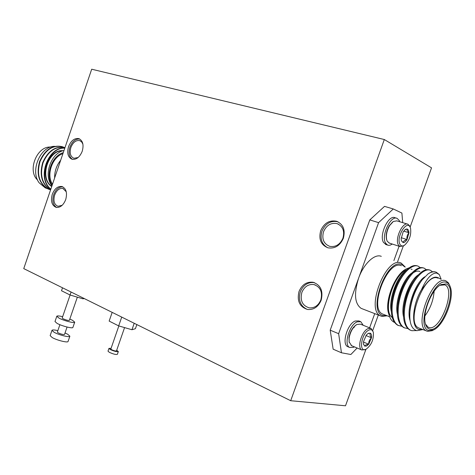 <?xml version="1.0" encoding="UTF-8"?>
<svg xmlns="http://www.w3.org/2000/svg" width="475" height="475" viewBox="0 0 475 475"><rect width="100%" height="100%" fill="white"/><g stroke="black" fill="none" stroke-linecap="round" stroke-linejoin="round"><path stroke-width="0.71" d="M116.696 350.259L118.334 351.565C116.909 351.981 114.214 351.298 110.253 349.511L108.959 348.383L111.067 348.347M118.334 351.565L117.367 354.344C115.936 354.777 113.24 354.095 109.286 352.302L107.997 351.162L108.959 348.383M124.569 327.602L116.464 350.924C115.603 351.173 113.988 350.764 111.613 349.695L110.835 349.018L118.845 325.951M64.832 148.052C47.999 146.199 36.272 178.636 50.789 189.264M64.796 148.17C48.278 146.912 36.961 178.315 50.837 189.127M54.655 146.336C40.506 146.015 29.86 170.745 39.152 182.804L45.832 188.118M39.152 182.804L45.22 187.851L47.304 188.611M62.249 146.668C52.583 144.59 45.042 149.518 39.621 161.453C36.13 174.242 38.879 183.386 47.868 188.89L48.794 189.27M63.775 147.268L62.765 146.846C53.099 144.661 45.523 149.548 40.042 161.5C36.492 174.331 39.229 183.51 48.254 189.038L50.344 189.798M64.992 147.588C55.415 145.795 47.987 150.789 42.697 162.581C39.211 175.168 41.836 184.276 50.57 189.911M64.986 147.6C55.516 146.104 48.212 151.151 43.077 162.735C39.627 175.073 42.132 184.116 50.582 189.869M46.609 188.385L47.173 188.545M50.629 147.078C36.884 145.89 27.039 170.81 37.614 180.049M52.511 184.217C46.069 175.079 52.197 157.041 62.92 153.657M63.27 152.647C51.615 155.871 44.893 175.655 52.167 185.226M51.995 185.737C43.005 175.435 51.169 152.713 64.006 150.48M60.699 160.182C56.543 165.407 54.518 171.344 54.631 177.994M363.506 344.025L364.717 346.133L365.916 344.85L368.683 344.233L366.581 346.032L364.717 346.133L363.565 344.345L363.535 341.543L366.356 335.029L368.339 333.313L370.328 333.183C371.402 333.878 371.782 335.409 371.474 337.79L368.683 344.233C368.582 341.679 369.514 339.53 371.474 337.79C370.072 335.855 369.687 334.317 370.328 333.183L368.285 333.515M368.95 330.048C371.189 329.145 372.655 329.965 373.362 332.518C373.801 339.548 371.402 345.093 366.172 349.161L366.112 349.184C358.376 353.436 361.309 333.147 368.95 330.048M365.667 349.446L361.819 349.986C356.737 347.943 361.689 331.027 368.119 328.575L371.123 328.457L373.202 331.96M356.351 324.805C352.598 327.34 350.146 331.598 348.994 337.559L349.19 342.362L349.137 337.915C350.366 331.592 352.967 327.103 356.939 324.449L360.383 324.146L370.66 328.272M348.228 346.869L347.67 346.631C341.448 344.132 347.344 323.867 355.163 321.023L358.815 320.916L360.264 321.492M354.397 346.851L353.548 347.32L349.665 347.48C343.455 344.981 349.368 324.686 357.182 321.83L360.828 321.718L363.191 325.274M408.5 230.096L407.087 228.932L407.223 230.601L408.999 232.768L408.5 230.096M410.192 227.293C406.808 219.373 395.883 237.369 399.944 244.281C400.965 246.08 402.444 246.436 404.373 245.349C409.361 240.867 411.421 235.143 410.537 228.166L410.192 227.293M410.317 227.561L409.741 226.041L407.989 224.248C402.758 221.392 394.606 238.824 398.353 244.898L399.992 246.549L403.845 245.7M407.508 224.105L396.839 220.857L393.336 221.475L389.631 225.572C386.769 230.713 385.801 235.505 386.727 239.946L387.262 241.306L389.417 243.117M386.739 240L386.537 239.382C385.658 235.167 386.579 230.612 389.292 225.732L392.783 221.861M396.536 218.203L395.04 217.752C388.615 214.284 378.83 235.143 383.497 242.428L386.092 244.595M399.766 221.748L399.291 220.56L397.124 218.381C390.717 214.92 380.92 235.814 385.569 243.105L387.576 245.082L388.491 245.332L390.165 245.171L392.314 244.055M401.832 326.26L398.388 325.476C391.24 321.83 389.951 305.971 395.604 290.035C401.066 274.301 411.831 263.577 418.113 266.142L420.292 267.627M398.638 325.595L397.64 325.185C392.237 321.771 390.272 314.141 391.744 302.284C393.46 291.787 396.957 282.738 402.236 275.138C407.906 267.538 412.947 264.45 417.353 265.887M422.904 329.567L416.902 330.689C411.415 329.038 409.106 322.572 409.973 311.285C411.504 299.25 415.589 288.747 422.216 279.787L428.106 273.867C431.217 271.902 433.96 271.362 436.329 272.258L439.286 274.55L441.186 279.306M428.106 273.867C431.116 271.819 433.675 271.225 435.795 272.08M416.403 330.564L411.849 330.707L410.465 330.184C403.412 326.568 402.254 310.603 407.96 294.506C413.476 278.605 424.193 267.722 430.362 270.257L432.577 271.819M410.697 330.297L409.699 329.887C404.682 326.77 402.711 319.705 403.792 308.685C405.484 296.727 409.414 286.526 415.583 278.083C420.939 271.314 425.606 268.618 429.59 269.996M407.871 328.593L404.397 327.815C397.296 324.188 396.073 308.275 401.749 292.262C407.241 276.444 417.982 265.638 424.211 268.185L426.407 269.711M404.641 327.934L403.643 327.524C398.436 324.265 396.465 316.92 397.729 305.496C399.439 294.245 403.162 284.608 408.892 276.575C414.402 269.408 419.253 266.522 423.445 267.93M423.569 267.983L424.508 268.316M437.968 278.184C424.911 271.563 405.068 322.81 418.689 327.946L419.662 328.32M433.432 329.988L432.191 330.665L427.518 331.336L426.508 330.956C413.024 325.88 433.004 274.301 445.918 280.885L448.394 282.815L449.944 285.968M439.286 274.55L436.691 273.083C431.745 272.822 426.651 278.403 421.414 289.815C411.95 305.579 410.952 328.201 419.271 329.519L422.572 329.442M412.104 269.39L411 269.099M406.82 269.764C393.532 274.307 382.304 311.345 392.225 317.484M401.375 265.745C387.689 258.982 368.469 308.697 382.678 314.07L383.699 314.462M388.9 314.408L388.437 312.894C384.697 300.651 394.986 274.603 405.68 269.248L406.113 268.975C395.402 274.301 384.97 301.637 389.025 314.806C390.046 318.618 391.774 321.112 394.202 322.287M409.171 267.805L406.119 268.975M425.469 324.063L428.106 327.198L428.913 327.507C440.301 331.58 456.184 289.121 444.832 284.875L439.927 285.297M434.144 291.205C433.414 300.289 430.344 308.518 424.947 315.893M427.061 305.603L429.002 300.408M446.09 283.925C458.607 287.571 441.833 333.426 429.602 329.133C427.69 328.599 426.324 326.948 425.505 324.182C421.901 313.708 431.775 288.711 441.162 284.555L446.09 283.925M446.619 282.483C433.675 276.123 414.687 328.326 429.073 330.57L433.527 329.941C443.822 325.707 454.587 298.466 450.413 287.197C449.611 284.727 448.347 283.153 446.619 282.483M387.184 315.804L381.858 316.38L380.659 315.928C365.073 310.027 386.175 255.55 401.155 263.055L405.252 267.063M381.288 256.346C374.621 253.407 363.595 263.851 358.554 278.338C353.816 293.698 354.683 303.703 361.137 308.364L362.277 308.803M404.783 266.902L401.797 264.581C386.692 257.272 366.658 312.805 383.319 315.632L386.739 315.632M342.938 238.183C340.064 244.554 335.671 247.285 329.757 246.359C323.724 243.907 321.652 239.026 323.534 231.717C326.462 225.203 330.962 222.502 337.036 223.618C342.825 226.153 344.797 231.01 342.938 238.183M78.167 157.486L73.916 158.294C70.407 156.655 69.392 153.051 70.876 147.488C73.007 142.328 75.941 140.036 79.675 140.612L81.629 141.882L82.917 144.186M62.189 205.271L57.998 206.304C54.239 204.713 53.117 200.978 54.637 195.1C56.596 190.261 59.339 188.041 62.866 188.438L66.268 191.799M320.833 299.915C318.381 305.597 314.503 308.245 309.201 307.853C302.397 305.662 299.945 300.527 301.863 292.446C304.368 286.627 308.352 283.991 313.821 284.549C320.387 286.847 322.727 291.971 320.833 299.915M68.525 146.65C66.785 153.158 67.972 157.368 72.075 159.285C76.368 159.885 79.758 157.201 82.24 151.222C83.962 144.762 82.816 140.558 78.802 138.617C74.444 137.94 71.013 140.624 68.525 146.65M79.764 139.032C75.531 138.7 72.248 141.407 69.908 147.161C68.281 152.938 69.142 157.011 72.497 159.386M320.696 230.708C318.493 239.269 320.928 244.981 327.993 247.831C334.887 248.888 340.011 245.7 343.36 238.26C345.527 229.888 343.241 224.218 336.502 221.243C329.389 219.925 324.122 223.084 320.696 230.708M337.98 221.825L337.731 221.742C330.63 220.43 325.363 223.577 321.943 231.188C319.823 238.86 321.759 244.388 327.744 247.766M299.018 291.484C296.774 300.942 299.642 306.951 307.622 309.498C313.797 309.938 318.315 306.844 321.177 300.212C323.386 290.938 320.667 284.947 313.019 282.257C306.618 281.592 301.952 284.668 299.018 291.484M314.527 282.678L314.29 282.625C307.895 281.96 303.234 285.03 300.307 291.834C298.11 300.372 300.473 306.244 307.384 309.463M52.28 194.299C50.504 201.168 51.817 205.533 56.21 207.385C60.26 207.789 63.43 205.188 65.71 199.589C67.468 192.755 66.197 188.397 61.898 186.515C57.778 186.04 54.572 188.634 52.28 194.299M62.872 186.871C58.9 186.723 55.836 189.341 53.687 194.726C52.007 200.848 52.992 205.093 56.638 207.462M67.064 327.043L64.517 334.436C63.341 334.75 61.233 334.228 58.199 332.856L57.356 332.09L59.897 324.692M65.016 332.981L67.711 334.252L69.878 336.205C69.795 337.707 58.811 334.976 54.055 332.251L51.965 330.339C52.381 329.721 54.346 329.816 57.855 330.636M69.878 336.205L68.062 341.466C67.967 343.015 56.976 340.32 52.232 337.565L50.154 335.617L51.965 330.339M69.813 319.052L72.515 320.298L74.718 322.151C74.682 323.534 63.721 320.714 58.93 318.066L56.804 316.249C57.202 315.691 59.149 315.839 62.647 316.688M74.718 322.151L72.901 327.423C72.847 328.848 61.881 326.064 57.101 323.392L54.993 321.539L56.804 316.249M77.354 297.16L69.356 320.376C68.204 320.631 66.102 320.091 63.05 318.743L62.195 318.012L70.098 295.017M84.354 298.603L82.899 298.799L70.062 295.005L71.084 292.036M82.899 298.799L83.167 298.015M70.062 295.005L61.507 290.742L62.516 287.797M365.934 349.297L345.503 405.787L290.706 400.716L23.75 268.613L91.699 69.213L384.311 139.525L290.706 400.716M384.311 139.525L431.543 167.853L410.133 227.056M403.251 246.098L397.545 261.862M378.326 315.02L372.75 330.446M341.466 352.777L333.147 349.184L330.202 330.178L369.811 219.913L384.524 206.37L393.288 208.958L378.593 222.638L338.639 333.693L341.466 352.777L350.859 354.504L357.141 348.009M369.592 327.839L374.728 313.631M393.888 260.603L399.071 246.252M402.705 222.638L401.897 213.067L393.288 208.958M409.955 311.463L410.121 309.391C411.54 298.561 415.049 289.412 420.636 281.954M403.798 308.625L403.999 306.363C405.442 296.109 408.785 287.423 414.016 280.286M397.723 305.544L397.955 303.329C399.41 293.704 402.562 285.499 407.407 278.718M412.716 273.155C415.554 271.148 417.958 270.619 419.918 271.552L419.063 271.255M391.727 302.409L391.982 300.271C393.431 291.335 396.376 283.664 400.823 277.252M421.414 289.815L427.53 282.186C431.561 278.154 435.1 276.664 438.14 277.715L440.794 279.146M427.53 282.186C431.484 277.917 434.833 276.367 437.564 277.537M410.05 320.577C405.971 308.625 415.197 282.643 424.816 276.765M403.542 316.831C400.383 304.647 409.141 280.689 418.315 274.841M397.379 314.183C394.398 302.094 402.877 278.867 411.92 272.911M391.281 311.558C388.473 299.571 396.678 277.056 405.579 271.011M330.202 330.178L338.639 333.693M378.593 222.638L369.811 219.913M404.878 229.793L407.087 228.932L405.466 229.36L403.138 231.925L401.132 238.783L401.381 240.754L403.085 242.577C404.391 242.642 405.697 241.638 407.004 239.554L408.999 232.768C407.277 234.68 406.612 236.942 407.004 239.554C404.652 240.208 403.346 241.217 403.085 242.577L401.5 240.777M407.004 239.554L401.191 237.708M403.679 231.111L408.999 232.768M351.607 345.669L349.036 341.762M371.474 337.79L365.97 335.54M363.47 342.065L368.683 344.233M63.074 150.735C48.236 148.776 38.208 178.024 51.722 186.533M62.748 150.842C48.302 149.892 39.021 177.781 51.757 186.42M136.842 324.579L135.417 328.682L131.961 329.733L118.679 325.897L109.155 321.082L112.177 312.372M131.961 329.733L134.211 323.273M118.679 325.897L121.731 317.098M352.557 328.504L354.285 327.222M47.868 188.89L48.254 189.038M366.172 349.161L365.043 349.796M398.388 325.476L397.64 325.185M410.465 330.184L409.699 329.887M404.397 327.815L403.643 327.524M418.689 327.946L426.508 330.956M389.637 316.748L382.678 314.07M388.437 312.894L389.025 314.812M444 284.59L444.832 284.875M380.659 315.928L361.137 308.364M62.468 186.693L61.898 186.515M314.29 282.625L313.019 282.257M337.731 221.742L336.502 221.243M79.373 138.831L78.802 138.617M313.821 284.549L315.305 284.976M62.866 188.438L63.359 188.599M79.675 140.612L80.162 140.796M337.036 223.618L338.497 224.206M410.121 309.391L409.973 311.285M403.999 306.363L403.792 308.685M397.955 303.329L397.729 305.496M391.982 300.271L391.744 302.284M433.527 329.941L432.191 330.665M440.022 285.232L441.162 284.555M385.504 244.405L387.576 245.082M386.537 239.382L386.727 239.946M399.992 246.549L388.93 242.957M404.373 245.349L403.281 246.08M405.122 229.597L405.466 229.36M347.67 346.631L349.665 347.48M361.819 349.986L351.144 345.479M367.959 333.533L368.339 333.313"/></g></svg>
